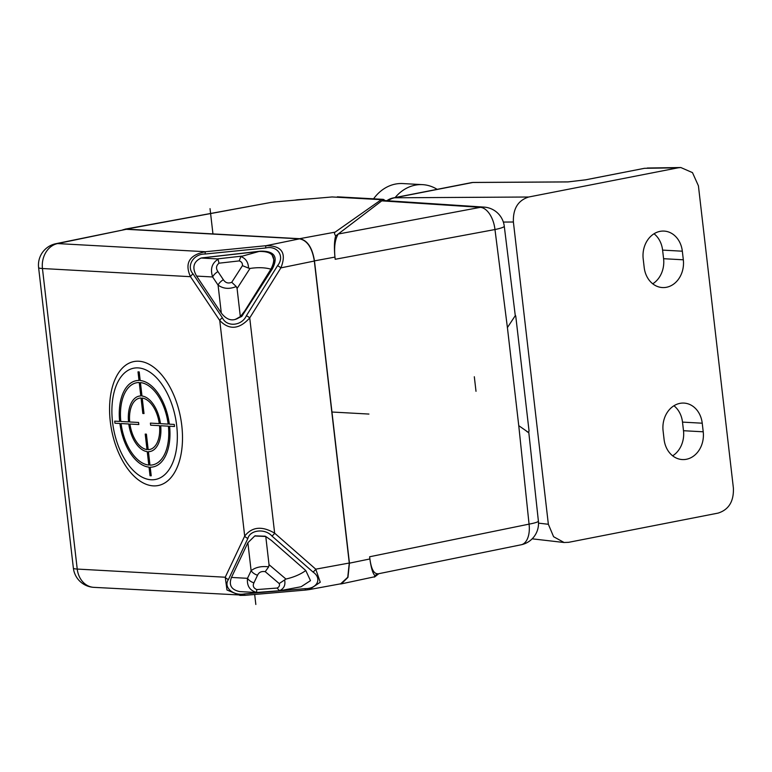 <?xml version="1.0" encoding="UTF-8"?>
<svg xmlns="http://www.w3.org/2000/svg" width="772" height="772" viewBox="0 0 772 772"><rect width="100%" height="100%" fill="white"/><g stroke="black" fill="none" stroke-linecap="round" stroke-linejoin="round"><path stroke-width="1.16" d="M568.636 542.32L564.081 542.494L553.592 536.714L548.361 524.275L513.39 222.008C512.926 208.739 518.022 200.411 528.685 197.014L678.154 167.804L680.808 167.524L692.484 172.629L698.419 185.82L733.4 488.145C733.863 501.404 728.758 509.723 718.105 513.1L568.636 542.32M585.234 179.905A4.362 2.422 78.9 0 1 585.475 179.837L568.26 181.893L473.419 182.443A4.362 3.609 89.7 0 0 472.86 182.481L567.7 181.941A4.362 3.609 -90.3 0 1 568.26 181.893L568.26 181.893A4.362 3.609 -90.3 0 1 568.269 181.893M567.7 181.941L585.726 179.818L644.359 168.335A4.362 2.422 -101.1 0 0 644.118 168.402M473.419 182.433L471.595 182.607A21.79 12.091 -101.1 0 1 472.86 182.481L394.579 197.786A21.79 18.026 89.7 0 0 387.959 200.788M527.025 431.442L518.755 425.671L528.598 432.523L529.042 430.873L515.744 316.009L515.445 315.41L507.407 327.569L515.445 315.41M526.765 431.471L528.415 432.513M376.794 574.098L521.061 544.8A21.79 12.072 -101.5 0 0 529.061 524.13L518.755 425.671L507.407 327.569L494.968 229.535A21.79 12.101 -100.6 0 0 480.338 207.34A21.79 17.939 -86.2 0 1 484.073 207.108L382.951 200.459M382.777 199.33L383.616 199.446L381.3 199.668L335.106 232.14C334.151 232.604 334.344 233.877 335.675 235.952L338.194 234.032C334.836 239.725 333.842 248.14 335.202 259.276L494.968 229.535A21.79 2.625 173 0 0 504.27 226.196A21.79 21.79 0 0 0 484.073 207.108M335.202 259.276L334.952 257.086C334.064 247.609 334.305 240.565 335.675 235.952M377.498 573.75C373.474 573.664 370.859 568.009 369.624 556.766L369.885 558.957L349.446 563.174L314.465 260.878L334.952 257.086M369.624 556.766L529.061 524.13A21.79 2.422 -6.2 0 0 538.393 521.1L528.791 432.465M122.941 229.757L126.261 229.13L299.652 238.693C307.372 240.198 312.313 247.59 314.465 260.878M383.124 200.469L381.773 200.855L338.194 234.032L480.338 207.34L381.773 200.855L383.616 199.446L385.074 200.595M274.697 201.955A4.362 0.811 85 0 0 274.6 201.936L332.076 196.956A4.362 0.811 -95 0 1 332.163 196.918A4.362 0.811 -95 0 1 332.298 196.966M349.446 563.174L347.96 577.35L341.359 583.883L339.699 583.999M369.885 558.957C371.158 568.144 372.857 573.712 374.98 575.661C374.053 577.118 374.053 577.466 374.98 576.694L341.88 583.757M374.98 575.661L377.122 574.03M378.869 573.673L374.98 576.694M126.261 229.13L271.011 202.418M294.856 200.17L297.384 199.794M277.524 265.732A4.362 1.341 -148.1 0 1 280.883 267.874L314.329 261.032C312.168 247.754 307.227 240.362 299.507 238.847L266.06 245.699L205.535 251.73C189.43 254.779 184.402 263.088 190.472 276.685L42.45 268.521L77.229 569.07A21.79 17.949 93.2 0 0 93.817 587.347L245.284 595.27A4.362 0.811 85 0 1 245.197 595.308L240.024 595.405L226.978 590.011L225.241 577.224A4.362 2.895 25.3 0 0 228.454 579.492L247.908 538.354A4.362 2.895 -154.7 0 1 244.695 536.086L219.75 320.505C229.323 330.31 239.31 329.441 249.732 317.89L280.883 267.874C286.817 252.994 281.877 245.602 266.06 245.699A4.362 0.811 -95.7 0 0 265.674 247.986C277.621 245.255 285.138 256.507 277.524 265.732L246.384 315.748A4.362 1.341 31.9 0 1 249.732 317.89L274.649 533.172C262.026 525.771 252.048 526.745 244.695 536.086L225.241 577.224L77.229 569.07A21.79 2.519 -6.6 0 1 73.369 568.096A21.79 21.79 0 0 0 93.817 587.347M126.29 229.303L55.816 243.711A21.79 12.227 78.3 0 1 57.601 243.576L126.29 229.303L299.507 238.847M124.514 229.419L123.993 229.545M340.674 583.815L347.747 577.282L349.272 563.029L315.748 569.176L274.649 533.172A4.362 2.046 131.2 0 1 271.869 535.99L312.969 571.994A4.362 2.046 -48.8 0 0 315.748 569.176L320.264 582.233L309.321 589.567L341.041 583.748M314.329 261.032L349.272 563.029M305.895 589.991L309.321 589.567L305.808 590.03A4.362 0.811 -95 0 1 305.094 588.65L244.473 593.929A4.362 0.811 85 0 0 245.197 595.308L305.808 590.03A4.362 0.811 -95 0 0 305.895 589.991M235.103 319.434L241.771 316.433L272.342 268.907C278.489 256.815 274.543 250.9 260.482 251.161L202.322 257.848M265.124 536.222L255.098 535.855M153.242 485.868A63.159 35.049 -101.1 0 0 181.777 425.517A63.159 35.049 -101.1 0 0 138.825 361.228A63.159 35.049 -101.1 0 0 110.29 421.58A63.159 35.049 -101.1 0 0 153.242 485.868M151.09 479.759A56.684 31.449 -101.1 0 0 176.691 425.594A56.684 31.449 -101.1 0 0 138.14 367.897A56.684 31.449 -101.1 0 0 112.538 422.052A56.684 31.449 -101.1 0 0 151.09 479.759M280.468 590.619L301.109 586.739L310.489 580.65L305.789 570.537L271.435 540.458L265.771 536.482L269.032 564.67L268.675 566.831L265.23 571.666L279.223 583.574L285.939 579.048L269.032 564.67M279.223 583.574C279.927 585.494 279.223 586.981 277.109 588.052L256.758 589.586L256.584 592.404L255.889 592.471L239.725 591.584C231.33 589.827 228.57 585.108 231.465 577.437L247.88 542.726L254.75 535.99L265.771 536.482M255.889 592.471L256.584 592.404C249.79 590.561 246.76 585.871 247.503 578.324A8.714 5.79 25.3 0 0 253.93 582.85L257.539 575.227A8.714 5.79 -154.7 0 1 251.112 570.691C255.542 567.246 261.39 565.963 268.675 566.831M305.789 570.537C300.453 574.387 293.833 577.224 285.939 579.048M277.109 588.052L279.493 590.715C283.951 588.689 285.659 585.079 284.607 579.888M240.343 316.713C233.559 321.895 227.209 320.67 221.303 313.065L196.599 276.087C191.852 267.759 193.367 261.737 201.125 258.022L217.299 258.909L218.042 259.296L218.997 263.194L239.252 260.897L240.825 256.574C245.737 258.369 248.304 262.21 248.536 268.106L249.993 268.453C257.964 267.247 264.941 267.488 270.914 269.177L244.869 310.798L240.343 316.713L237.081 288.525L236.242 286.537C229.419 289.346 223.359 288.873 218.071 285.1A8.714 4.362 -33.7 0 1 223.349 279.705C225.453 282.89 228.251 283.749 231.745 282.282L236.242 286.537M235.614 319.29L242.437 315.401M250.832 302.354L271.358 268.849L274.446 261.39L272.207 255.281M239.252 260.897C241.588 261.708 242.649 263.3 242.437 265.655L248.536 268.106M218.997 263.194C216.131 265.616 215.774 268.415 217.916 271.57A8.714 4.362 146.3 0 0 212.638 276.965C210.09 269.052 211.895 263.165 218.042 259.296M270.914 269.177C277.071 257.086 273.124 251.17 259.064 251.44L201.125 258.022M272.342 268.907L271.088 268.897M259.064 251.44L240.825 256.574M474.317 376.746L476.006 391.317M683.326 259.797L682.332 251.199A23.971 19.744 93.2 0 0 664.084 231.089A23.971 19.744 93.2 0 0 643.192 258.852L644.186 267.45A23.971 19.744 93.2 0 0 662.434 287.56A23.971 19.744 93.2 0 0 683.326 259.797L663.592 258.707L662.598 250.109A23.971 19.744 -86.8 0 0 654.038 233.762M663.09 430.853L664.084 439.451A23.971 19.744 93.2 0 0 682.342 459.562A23.971 19.744 93.2 0 0 703.224 431.799L702.231 423.201A23.971 19.744 93.2 0 0 683.982 403.09A23.971 19.744 93.2 0 0 663.09 430.853M673.937 405.763A23.971 19.744 -86.8 0 1 682.506 422.11L683.5 430.718A23.971 19.744 -86.8 0 1 672.653 455.808M663.592 258.707A23.971 19.744 -86.8 0 1 652.745 283.797M386.859 200.72A21.548 17.746 -86.8 0 1 392.909 197.999A21.548 17.746 -86.8 0 1 393.189 197.941A21.79 12.091 78.9 0 1 393.315 197.912L393.315 197.912A21.79 12.091 78.9 0 1 394.579 197.786L528.685 197.014M395.139 197.555A43.579 35.908 -86.8 0 1 415.182 185.164A43.579 35.908 -86.8 0 1 422.554 184.643A43.579 35.908 -86.8 0 1 437.145 189.343M373.58 198.819A43.579 35.908 -86.8 0 1 395.447 184.074A43.579 35.908 -86.8 0 1 402.82 183.562L422.554 184.643M210.032 208.652L212.975 234.08M254.673 594.479L255.831 604.476M368.919 414.062L331.796 412.016M150.029 475.726L151.215 475.793L150.222 467.185A43.927 24.376 -101.1 0 0 169.589 426.221L174.52 426.501L174.279 424.436L169.348 424.166A43.927 24.376 -101.1 0 0 140.195 380.519L139.201 371.921L138.014 371.853L139.008 380.461A43.927 24.376 -101.1 0 0 119.641 421.425L114.71 421.145L114.951 423.21L119.882 423.49A43.927 24.376 -101.1 0 0 149.035 467.128L150.029 475.726M149.98 465.12L148.427 451.697A28.236 15.672 -101.1 0 0 160.701 425.739L168.402 426.163A41.842 23.218 -101.1 0 1 149.98 465.12M147.249 451.639L148.793 465.062A41.842 23.218 -101.1 0 1 121.059 423.548L128.76 423.973A28.236 15.672 -101.1 0 0 147.249 451.639M148.185 449.632L146.4 434.153L145.213 434.086L147.008 449.574A26.152 14.504 -101.1 0 1 129.947 424.04L138.825 424.532L138.584 422.467L129.706 421.975A26.152 14.504 -101.1 0 1 141.044 398.014L142.83 413.493L144.017 413.56L142.222 398.072A26.152 14.504 -101.1 0 1 159.283 423.606L150.405 423.114L150.646 425.179L159.524 425.671A26.152 14.504 -101.1 0 1 148.185 449.632M128.528 421.908L120.828 421.483A41.842 23.218 -101.1 0 1 139.25 382.526L140.803 395.949A28.236 15.672 -101.1 0 0 128.528 421.908M141.98 396.007L140.436 382.584A41.842 23.218 -101.1 0 1 168.171 424.098L160.47 423.674A28.236 15.672 -101.1 0 0 141.98 396.007M538.518 523.146L548.361 524.275M585.726 179.818A4.362 2.422 78.9 0 0 585.475 179.837L644.359 168.335A4.362 2.422 -101.1 0 1 644.61 168.306L678.154 167.804M513.39 222.008L503.344 222.066M299.652 238.693L335.106 232.14M381.3 199.668L332.076 196.956L274.514 201.965A4.362 0.811 85 0 1 274.6 201.936L271.088 202.399M296.409 199.89L308.588 198.973M312.969 571.994C322.368 578.324 317.379 588.882 305.094 588.65M246.384 315.748C241.732 326.054 226.727 327.28 222.394 317.813L193.106 273.983C185.946 266.243 193.405 253.737 205.14 254.027A4.362 0.811 84.3 0 1 205.535 251.73L57.601 243.576A21.79 17.949 93.2 0 0 42.45 268.521A21.79 2.519 173.4 0 1 38.6 267.556L73.369 568.096M193.106 273.983A4.362 2.181 146.3 0 0 190.472 276.685L219.75 320.505A4.362 2.181 -33.7 0 1 222.394 317.813M205.14 254.027L265.674 247.986M247.908 538.354C250.167 529.795 265.124 528.27 271.869 535.99M244.473 593.929C233.028 596.158 223.069 587.096 228.454 579.492M247.88 542.726L251.112 570.691L247.503 578.324L231.465 577.437M257.539 575.227C258.929 572.235 261.486 571.048 265.23 571.666M256.758 589.586C253.438 588.071 252.502 585.832 253.93 582.85M244.57 312.081L244.492 311.415M237.081 288.525L249.993 268.453M242.437 265.655L231.745 282.282M217.916 271.57L223.349 279.705M196.599 276.087L212.638 276.965L218.071 285.1L221.303 313.065M241.771 256.13L217.299 258.909M682.332 251.199L662.598 250.109M683.5 430.718L703.224 431.799M702.231 423.201L682.506 422.11M457.757 185.319L393.45 197.883M532.169 538.827L564.081 542.504M515.252 315.42L504.27 226.196M337.325 196.821L382.623 199.321M521.061 544.8A21.79 21.79 0 0 0 538.393 521.1M271.097 202.399L125.006 229.168M312.554 198.626L297.104 199.794M55.816 243.711A21.79 21.79 0 0 0 38.6 267.556M264.892 536.115L265.375 536.318M255.378 535.739L254.75 535.99M279.773 590.715L256.41 592.481M680.605 167.534L647.245 168.026M393.315 197.912A21.79 21.79 0 0 0 392.909 197.999L386.714 200.71M471.595 182.607L393.363 197.902"/></g></svg>
